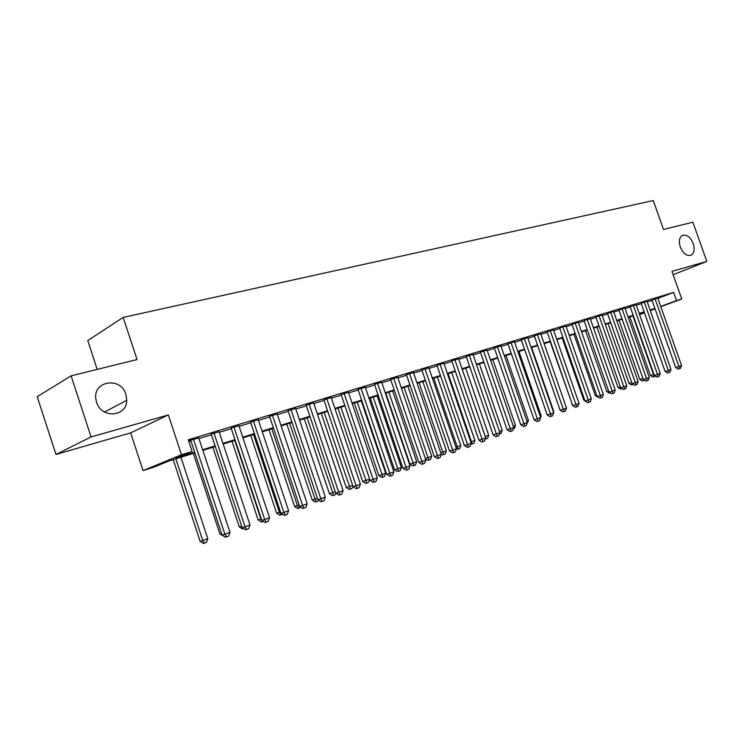 <?xml version="1.0" encoding="UTF-8"?>
<svg xmlns="http://www.w3.org/2000/svg" width="744" height="744" viewBox="0 0 744 744"><rect width="100%" height="100%" fill="white"/><g stroke="black" fill="none" stroke-linecap="round" stroke-linejoin="round"><path stroke-width="1.12" d="M125.913 394.432L126.74 400.3C126.954 416.975 101.314 418.946 96.59 402.225L95.939 399.537C92.368 380.761 120.9 376.306 125.913 394.432M693.259 243.558C694.933 249.128 694.264 252.979 691.241 255.099C686.898 256.401 683.243 253.704 680.276 247.008C678.621 241.521 679.263 237.699 682.174 235.532C686.563 234.118 690.255 236.787 693.259 243.558M194.9 452.891L168.581 461.122L153.366 467.381L143.043 470.617L181.49 454.761L192.138 451.441L175.91 458.109L194.686 452.25M130.656 432.859L168.349 414.92L91.056 436.951L71.108 375.841L37.2 396.673L55.958 454.463L130.656 432.859L143.043 470.617M97.204 369.396L87.764 340.566L123.169 317.409L653.288 200.564L663.499 229.468L692.887 222.205L706.8 261.442L671.981 271.365L681.727 298.958L660.83 306.714M91.056 436.951L55.958 454.463M673.162 274.685L706.8 261.442M198.732 437.928L188.632 440.82M219.08 431.734L211.194 434.133M238.926 425.689L231.124 428.06M258.289 419.793L250.579 422.146M277.187 414.045L269.561 416.361M295.638 408.428L288.086 410.725M313.652 402.941L306.184 405.21M331.247 397.584L323.863 399.835M348.443 392.339L341.133 394.571M365.248 387.215L358.013 389.438M381.672 382.202L374.511 384.406M397.733 377.31L390.647 379.496M413.441 372.521L406.429 374.697M428.814 367.834L421.876 369.991M443.852 363.249L436.979 365.397M458.574 358.766L451.775 360.887M472.989 354.377L466.246 356.478M487.097 350.071L480.429 352.163M500.917 345.858L494.314 347.941M514.457 341.738L507.92 343.793M527.729 337.692L521.246 339.738M540.73 333.731L534.313 335.758M553.48 329.843L547.119 331.861M565.97 326.039L559.674 328.039M578.228 322.301L571.978 324.291M590.243 318.646L584.059 320.618M602.036 315.047L595.907 317.009M613.605 311.522L607.523 313.475M624.96 308.072L618.934 309.997M636.101 304.677L630.131 306.593M647.048 301.339L641.123 303.245M657.891 298.381L673.618 292.42L188.288 439.788L192.138 451.441M188.892 441.611L190.966 440.978M198.936 438.551L211.398 434.747M219.285 432.348L231.328 428.674M239.131 426.293L250.774 422.741M258.484 420.388L269.756 416.956M277.382 414.631L288.281 411.311M295.833 409.005L306.379 405.796M313.847 403.518L324.049 400.402M331.443 398.152L341.319 395.138M348.638 392.906L358.199 389.996M365.444 387.782L374.697 384.964M381.867 382.779L390.833 380.044M397.928 377.878L406.615 375.236M413.636 373.088L422.053 370.531M429.009 368.41L437.165 365.918M444.047 363.825L451.952 361.417M458.769 359.333L466.423 356.999M473.184 354.944L480.605 352.675M487.292 350.638L494.49 348.443M501.112 346.425L508.087 344.295M514.653 342.296L521.414 340.231M527.924 338.25L534.48 336.251M540.925 334.288L547.286 332.345M553.666 330.401L559.841 328.523M566.165 326.588L572.145 324.765M578.423 322.859L584.226 321.092M590.438 319.195L596.065 317.474M602.231 315.596L607.69 313.931M613.8 312.071L619.092 310.453M625.155 308.611L630.289 307.049M636.297 305.217L641.281 303.692M647.234 301.878L652.07 300.409M657.789 298.074L651.911 299.962M188.688 440.987L190.762 440.355M168.349 414.92L181.49 454.761M673.618 292.42L676.501 300.585L681.727 298.958M71.108 375.841L137.045 359.547L123.169 317.409M644.295 312.285L639.319 313.838M633.33 315.716L628.206 317.325M619.054 320.18L639.803 379.468L642.918 378.482L622.151 319.213L616.878 320.869M610.778 322.775L605.328 324.477M599.18 326.402L593.563 328.16M587.36 330.103L581.576 331.908M575.317 333.87L569.346 335.739M563.031 337.711L556.875 339.636M550.504 341.636L544.162 343.616M537.726 345.625L531.179 347.681M524.687 349.708L517.945 351.819M511.388 353.865L504.432 356.051M497.82 358.115L490.64 360.366M483.963 362.449L476.56 364.765M469.817 366.876L462.173 369.266M455.365 371.396L447.488 373.86M440.615 376.018L432.478 378.557M425.54 380.733L417.133 383.355M410.13 385.55L401.462 388.266M394.376 390.479L385.429 393.278M378.278 395.52L369.033 398.412M361.807 400.672L352.265 403.657M344.965 405.936L335.107 409.023M327.732 411.33L317.548 414.52M310.09 416.854L299.562 420.146M292.029 422.499L281.158 425.903M273.541 428.284L262.297 431.808M254.597 434.217L242.972 437.853M235.188 440.29L223.163 444.047M215.295 446.512L202.861 450.399M639.496 314.331L644.378 312.517M655.046 308.862L650.303 310.62M644.471 312.787L639.589 314.6M660.728 306.444L676.501 300.585M202.647 449.757L215.081 445.87M222.958 443.415L234.983 439.658M242.767 437.221L254.392 433.594M262.093 431.185L273.336 427.67M280.953 425.298L291.825 421.894M299.367 419.542L309.885 416.249M317.344 413.924L327.527 410.744M334.912 408.437L344.77 405.359M352.07 403.071L361.612 400.095M368.838 397.835L378.082 394.943M385.234 392.711L394.19 389.912M401.267 387.698L409.935 384.992M416.947 382.807L425.345 380.175M432.292 378.008L440.429 375.469M447.302 373.321L455.189 370.856M461.987 368.726L469.631 366.346M476.374 364.235L483.777 361.919M490.454 359.836L497.634 357.594M504.255 355.53L511.212 353.353M517.768 351.308L524.511 349.196M531.002 347.169L537.549 345.123M543.985 343.114L550.327 341.133M556.698 339.134L562.855 337.218M569.169 335.237L575.14 333.377M581.399 331.424L587.193 329.611M593.396 327.676L599.013 325.918M605.16 323.993L610.61 322.292M616.711 320.385L621.993 318.739M628.038 316.851L633.163 315.251M639.161 313.373L644.137 311.82M650.07 309.969L654.897 308.453M651.865 299.832L675.682 367.555L678.919 366.522L655.073 298.762M681.541 365.555L680.537 368.289L679.486 368.671L678.919 366.522L681.541 365.555L657.743 297.944M679.486 368.671L678.193 369.08L675.682 367.555M629.824 316.814L650.414 375.562L653.92 374.427M632.921 315.847L653.52 374.576L654.106 376.669L652.86 377.059L650.414 375.562M655.241 376.046L654.106 376.669M641.077 303.115L665.08 371.47L668.317 370.438L644.285 302.045M670.986 369.452L669.972 372.205L668.903 372.604L668.317 370.438L670.986 369.452L647.001 301.218M668.903 372.604L667.61 373.014L665.08 371.47M630.084 306.463L654.283 375.45L657.519 374.427L633.293 305.384M660.235 373.423L659.212 376.204L658.124 376.603L657.519 374.427L660.235 373.423L636.055 304.547M658.124 376.603L656.831 377.013L654.283 375.45M618.887 309.867L643.281 379.514L646.517 378.491L622.096 308.788M649.289 377.468L648.247 380.277L647.141 380.686L646.517 378.491L649.289 377.468L624.914 307.932M647.141 380.686L645.848 381.095L643.281 379.514M607.476 313.336L632.065 383.653L635.302 382.639L610.684 312.266M638.129 381.588L637.078 384.425L635.953 384.843L635.302 382.639L638.129 381.588L613.558 311.392M635.953 384.843L634.66 385.243L632.065 383.653M644.462 380.24L642.277 380.984L639.803 379.468M643.514 380.593L642.909 378.482M608.09 323.612L629.006 383.439L631.693 382.593M633.256 384.388L631.489 384.974L629.006 383.439M632.735 384.583L632.539 383.951M596.93 327.109L618.004 387.494L620.264 386.778M621.845 388.61L620.515 389.038L618.004 387.494M585.556 330.662L606.797 391.614L608.611 391.046M610.192 392.906L609.327 393.176L606.797 391.614M595.851 316.87L620.645 387.875L623.881 386.852L599.059 315.8M626.755 385.792L625.704 388.647L624.551 389.075L623.881 386.852L626.755 385.792L601.989 314.907M624.551 389.075L623.258 389.484L620.645 387.875M573.977 334.288L595.386 395.817L596.725 395.399M598.306 397.277L595.386 395.817M584.003 320.469L609.001 392.172L612.238 391.158L587.211 319.409M615.167 390.07L614.107 392.953L612.926 393.39L612.238 391.158L615.167 390.07L590.197 318.497M612.926 393.39L611.633 393.799L609.001 392.172M562.176 337.981L583.761 400.095L584.617 399.826M584.961 400.839L583.761 400.095M571.931 324.142L597.134 396.552L600.361 395.538L575.131 323.082M603.356 394.441L602.277 397.352L601.087 397.789L600.361 395.538L603.356 394.441L578.172 322.152M601.087 397.789L599.785 398.198L597.134 396.552M550.16 341.738L572.257 404.345M572.396 404.764L571.913 404.457M559.618 327.881L585.026 401.025L588.253 400.012L562.817 326.83M591.303 398.886L590.225 401.825L589.006 402.281L588.253 400.012L591.303 398.886L565.924 325.881M589.006 402.281L587.714 402.681L585.026 401.025M547.063 331.703L572.685 405.582L575.912 404.569L550.253 330.652M579.018 403.425L577.921 406.391L576.684 406.856L575.912 404.569L579.018 403.425L553.424 329.685M576.684 406.856L575.391 407.256L572.685 405.582M534.248 335.591L560.092 410.232L563.32 409.228L537.447 334.549M566.491 408.056L565.384 411.051L564.119 411.525L563.32 409.228L566.491 408.056L540.674 333.563M564.119 411.525L562.827 411.925L560.092 410.232M521.191 339.571L547.249 414.966L550.467 413.971L524.381 338.52M553.703 412.771L552.587 415.803L551.295 416.287L550.467 413.971L553.703 412.771L527.673 337.516M551.295 416.287L550.002 416.687L547.249 414.966M507.854 343.616L534.146 419.811L537.354 418.816L511.035 342.575M540.656 417.598L539.53 420.658L538.21 421.141L537.354 418.816L540.656 417.598L514.402 341.561M538.21 421.141L536.926 421.541L534.146 419.811M494.249 347.755L520.772 424.75L523.971 423.755L497.429 346.723M527.347 422.508L526.203 425.605L524.855 426.107L523.971 423.755L527.347 422.508L500.861 345.681M524.855 426.107L523.571 426.498L520.772 424.75M480.364 351.977L507.11 429.79L510.31 428.804L483.535 350.945M513.751 427.53L512.597 430.655L511.221 431.167L510.31 428.804L513.751 427.53L487.032 349.885M511.221 431.167L509.947 431.557L507.11 429.79M466.181 356.283L493.17 434.933L496.36 433.957L469.343 355.269M499.875 432.655L498.713 435.817L497.308 436.337L496.36 433.957L499.875 432.655L472.914 354.181M497.308 436.337L496.025 436.728L493.17 434.933M451.701 360.682L478.931 440.197L482.103 439.22L454.854 359.678M485.702 437.891L484.521 441.08L483.089 441.62L482.103 439.22L485.702 437.891L458.509 358.562M483.089 441.62L481.814 442.001L478.931 440.197M436.914 365.183L464.386 445.563L467.548 444.596L440.048 364.179M471.222 443.238L470.031 446.465L468.562 447.014L467.548 444.596L471.222 443.238L443.777 363.044M468.562 447.014L467.297 447.395L464.386 445.563M421.802 369.768L449.525 451.05L452.678 450.092L424.926 368.782M456.425 448.706L455.226 451.961L453.728 452.519L452.678 450.092L456.425 448.706L428.739 367.62M453.728 452.519L452.464 452.901L449.525 451.05M406.354 374.464L434.329 456.658L437.472 455.709L409.47 373.479M441.304 454.286L440.095 457.588L438.56 458.155L437.472 455.709L441.304 454.286L413.366 372.298M438.56 458.155L437.305 458.537L434.329 456.658M390.572 379.263L418.807 462.396L421.932 461.447L393.669 378.287M425.847 459.997L424.619 463.335L423.057 463.912L421.932 461.447L425.847 459.997L397.659 377.078M423.057 463.912L421.802 464.284L418.807 462.396M553.266 411.497L553.713 411.33L531.644 347.532M553.713 411.33L553.452 412.037M540.209 416.296L541.214 415.933L518.968 351.503M541.214 415.933L540.637 417.514M526.891 421.206L528.482 420.62L506.041 355.548M528.482 420.62L526.882 423.764M513.295 426.21L515.48 425.41L492.854 359.668M515.48 425.41L514.383 428.395L513.286 428.804M499.41 431.325L502.228 430.283L479.406 363.872M502.228 430.283L501.112 433.306L499.41 433.91M462.21 369.257L485.274 436.533L488.696 435.268L465.688 368.168M485.237 436.542L486.204 438.821L485.246 439.118M488.696 435.268L487.58 438.318L486.204 438.821M448.139 373.655L471.398 441.638L474.895 440.355L451.682 372.549M470.738 441.843L471.398 441.638L472.366 443.954L470.878 444.159M474.895 440.355L473.761 443.433L472.366 443.954M433.771 378.157L457.235 446.856L460.806 445.544L437.398 377.022M455.933 447.256L457.235 446.856L458.23 449.181L456.286 449.088M460.806 445.544L459.653 448.651L458.23 449.181M419.104 382.742L442.773 452.185L446.409 450.836L422.806 381.588M440.792 452.789L442.773 452.185L443.796 454.519L442.596 454.891L441.211 454.017M446.409 450.836L445.256 453.989L443.796 454.519M404.132 387.429L427.995 457.616L431.725 456.249L407.898 386.248M425.317 458.434L427.995 457.616L429.065 459.978L427.865 460.341L425.447 458.816M431.725 456.249L430.553 459.429L429.065 459.978M385.857 393.148L409.925 464.079L412.911 463.177L416.714 461.773L392.683 391.009M388.824 392.218L414.008 465.549L412.818 465.911L409.925 464.079M416.714 461.773L415.533 464.991L414.008 465.549M370.242 398.031L394.525 469.752L397.491 468.85L401.379 467.418L377.134 395.873M373.19 397.11L398.635 471.24L397.445 471.603L394.525 469.752M401.379 467.418L400.188 470.673L398.635 471.24M374.427 384.164L402.932 468.255L406.038 467.316L377.515 383.207M410.046 465.837L408.8 469.204L407.201 469.799L406.038 467.316L410.046 465.837L381.588 381.96M407.201 469.799L405.954 470.171L402.932 468.255M357.929 389.177L386.694 474.254L389.782 473.324L360.998 388.228M393.883 471.808L392.627 475.211L390.991 475.825L389.782 473.324L393.883 471.808L365.164 386.964M390.991 475.825L389.754 476.188L386.694 474.254M341.04 394.301L370.084 480.382L373.153 479.462L344.091 393.371M377.338 477.918L376.073 481.359L374.399 481.982L373.153 479.462L377.338 477.918L348.35 392.079M374.399 481.982L373.172 482.344L370.084 480.382M323.77 399.556L353.084 486.66L356.134 485.748L326.793 398.635M360.422 484.167L359.138 487.655L357.427 488.287L356.134 485.748L360.422 484.167L331.154 397.305M357.427 488.287L356.209 488.65L353.084 486.66M354.293 403.025L378.789 475.546L381.737 474.653L385.708 473.193L361.249 400.849M357.222 402.104L382.918 477.062L381.737 477.416L378.789 475.546M385.708 473.193L384.499 476.476L382.918 477.062M337.981 408.121L362.7 481.47L369.647 479.108M340.892 407.21L366.848 483.014L365.676 483.358L362.7 481.47M369.666 479.155L368.475 482.41L366.848 483.014M321.306 413.339L346.258 487.525L352.647 485.367M324.198 412.436L350.424 489.087L349.262 489.44L346.258 487.525M352.926 486.185L352.079 488.473L350.424 489.087M304.259 418.677L329.434 493.709L335.246 491.775M307.123 417.775L333.628 495.309L332.466 495.653L329.434 493.709M335.87 493.198L335.321 494.676L333.628 495.309M306.091 404.931L335.683 493.086L338.706 492.184L309.095 404.02M343.105 490.566L341.812 494.09L340.055 494.741L338.706 492.184L343.105 490.566L313.559 402.662M340.055 494.741L338.836 495.095L335.683 493.086M286.821 424.136L312.229 500.042L317.428 498.331M289.658 423.243L315.093 499.196L316.442 501.67L315.289 502.005L312.229 500.042M318.525 500.08L318.181 501.028L316.442 501.67M287.993 410.437L317.874 499.661L320.869 498.778L290.969 409.535M325.37 497.113L324.058 500.684L322.264 501.344L320.869 498.778L325.37 497.113L295.545 408.14M322.264 501.344L321.064 501.698L317.874 499.661M268.984 429.716L294.624 506.524L299.181 505.055M271.793 428.832L297.461 505.688L298.856 508.18L297.721 508.515L294.624 506.524M300.781 507.129L298.856 508.18M269.458 416.073L299.637 506.394L302.603 505.52L272.406 415.18M307.207 503.818L305.886 507.427L304.045 508.115L302.603 505.52L307.207 503.818L277.094 413.757M304.045 508.115L302.854 508.459L299.637 506.394M250.719 435.426L276.61 513.155L280.497 511.937M253.509 434.552L279.418 512.328L280.86 514.839L279.735 515.164L276.61 513.155M282.441 514.253L280.86 514.839M250.477 421.848L280.944 513.295L283.882 512.43L253.397 420.964M288.607 510.691L287.268 514.346L285.38 515.043L283.882 512.43L288.607 510.691L258.196 419.504M285.38 515.043L284.199 515.387L280.944 513.295M232.035 441.276L258.159 519.944L261.339 518.986M234.779 440.411L260.939 519.135L262.437 521.665L261.321 521.981L258.159 519.944M263.311 521.339L262.437 521.665M231.031 427.772L261.795 520.363L264.706 519.517L233.914 426.889M269.542 517.731L268.184 521.432L266.25 522.149L264.706 519.517L269.542 517.731L238.824 425.401M266.25 522.149L265.087 522.483L261.795 520.363M212.896 447.265L239.28 526.901L241.707 526.194M243.707 528.593L242.47 528.965L239.28 526.901M211.091 433.836L242.172 527.608L245.046 526.78L213.937 432.971M250.003 524.948L248.636 528.696L246.645 529.43L245.046 526.78L250.003 524.948L218.978 431.436M246.645 529.43L245.501 529.756L242.172 527.608M193.291 453.394L219.926 534.015L221.554 533.55M223.535 536.006L219.926 534.015M190.659 440.048L222.047 535.038L224.883 534.229L193.468 439.202M229.97 532.351L228.575 536.145L226.548 536.898L224.883 534.229L229.97 532.351L198.629 437.63M226.548 536.898L225.413 537.215L222.047 535.038M173.213 459.68L200.108 541.316L202.777 540.553L207.79 538.702L180.932 457.262M175.854 458.853L202.777 540.553L204.442 543.129L203.363 543.436L200.108 541.316M207.79 538.702L206.441 542.395L204.442 543.129M126.74 400.3L104.532 412.009M691.241 255.099L690.451 255.424"/></g></svg>

